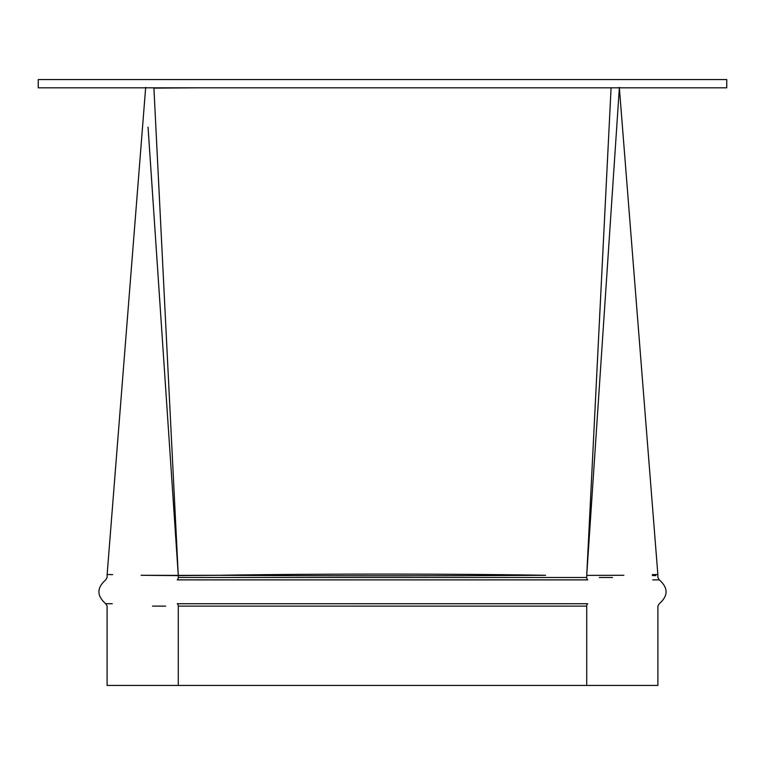 <?xml version="1.0" encoding="UTF-8"?>
<svg xmlns="http://www.w3.org/2000/svg" width="765" height="765" viewBox="0 0 765 765"><rect width="100%" height="100%" fill="white"/><g stroke="black" fill="none" stroke-linecap="round" stroke-linejoin="round"><path stroke-width="1.15" d="M38.25 79.56L38.25 87.822L726.75 87.822L726.75 79.56L38.25 79.56M613.836 87.822L567.831 87.822M611.082 87.822L586.726 575.395L623.867 575.28C669.012 574.266 669.012 574.266 623.867 575.28L586.726 575.395A2.754 2.046 -89.4 0 0 586.717 575.634L586.717 577.499C681.032 577.489 681.032 577.489 586.717 577.499L178.283 577.499C83.968 577.489 83.968 577.489 178.283 577.499L178.283 575.634L141.133 575.28C95.988 574.266 95.988 574.266 141.133 575.28L178.274 575.395L148.056 127.172M153.918 87.822L151.164 87.822M197.169 87.822L153.918 88.118L178.274 575.395L219.402 575.28C312.722 573.702 452.278 573.702 545.598 575.28C452.105 575.959 313.765 575.959 219.402 575.28L178.274 575.634A2.754 2.046 89.4 0 0 178.274 575.395L178.274 575.395A2.754 2.046 90 0 1 178.283 575.634A2.754 2.046 90.5 0 0 178.274 575.395M178.283 685.44L657.9 685.44L586.717 685.44L586.717 606.11C681.032 606.119 681.032 606.119 586.717 606.11L178.283 606.11C83.968 606.119 83.968 606.119 178.283 606.11L178.283 685.44L107.1 685.44L178.283 685.44M112.656 574.639L107.138 574.525L145.675 87.411M619.334 88.157L586.726 575.395A2.754 2.046 -90 0 0 586.717 575.634A2.754 2.046 -90.5 0 1 586.726 575.395M619.325 87.411L657.862 574.525L652.344 574.639M178.283 606.11A2.754 2.046 -90 0 0 177.26 603.728C82.438 603.728 82.438 603.728 177.26 603.728L587.74 603.728C682.562 603.728 682.562 603.728 587.74 603.728A2.754 2.046 -90 0 0 586.717 606.11M652.746 579.88L659.277 579.88C668.333 587.826 668.333 595.782 659.277 603.728L657.9 606.11L657.9 685.44M586.717 577.499A2.754 2.046 90 0 0 587.74 579.88C682.562 579.88 682.562 579.88 587.74 579.88L177.26 579.88C82.438 579.88 82.438 579.88 177.26 579.88A2.754 2.046 90 0 0 178.283 577.499M112.254 603.728L105.723 603.728C96.667 595.782 96.667 587.826 105.723 579.88L107.1 577.499L107.138 574.525M652.392 575.557L655.787 575.586M623.867 575.28C669.098 575.71 669.098 575.71 623.867 575.28M141.133 575.28C95.902 575.71 95.902 575.71 141.133 575.28M165.67 606.119L152.503 606.11M352.875 606.119L565.957 606.119M599.33 577.489L612.497 577.499M412.125 577.489L199.043 577.489M107.1 685.44L107.1 606.11L105.723 603.728M659.277 579.88L657.9 577.499L657.862 574.525"/></g></svg>
